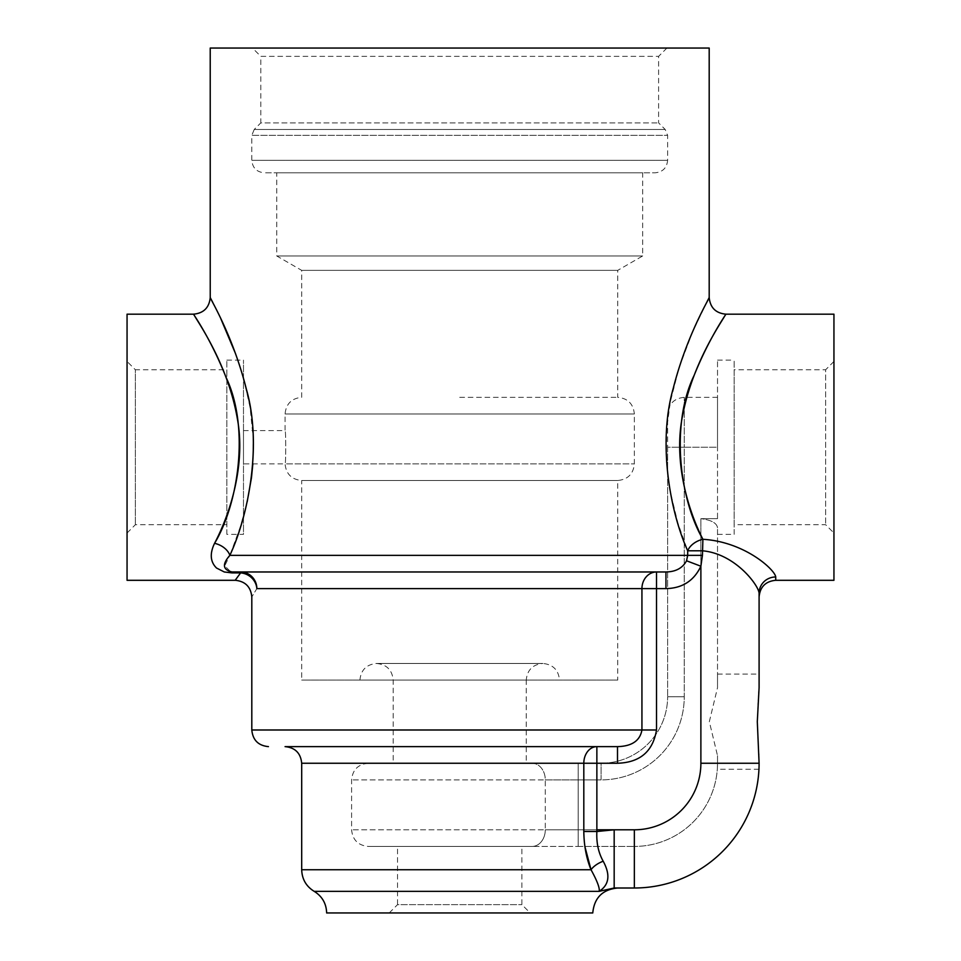 <?xml version="1.0" encoding="UTF-8"?>
<svg xmlns="http://www.w3.org/2000/svg" width="961" height="961" viewBox="0 0 961 961"><rect width="100%" height="100%" fill="white"/><g stroke="black" fill="none" stroke-linecap="round" stroke-linejoin="round"><path stroke-width="0.72" stroke-dasharray="4.8 3.6" d="M717.519 674.081L759.094 674.081L759.094 687.644C757.088 705.182 757.088 738.156 759.094 755.706L759.094 763.25C758.938 771.275 758.938 771.275 759.094 763.25L759.094 755.706L759.094 763.25A124.75 124.75 0 0 1 759.07 765.629A124.75 124.75 0 0 0 759.094 763.25L717.519 763.25C717.266 771.275 717.266 771.275 717.519 763.25C717.266 771.275 717.266 771.275 717.519 763.25L717.519 755.706L717.519 763.25L717.519 755.706L709.338 721.675L717.519 687.644L717.519 674.081L717.519 687.644L709.338 721.675L717.519 755.706L717.519 763.25A83.163 83.163 0 0 1 634.356 846.425A83.163 83.163 0 0 0 717.519 763.25L700.881 763.25L700.881 566.221C693.95 580.804 682.31 588.264 665.949 588.612L656.507 588.612L656.507 571.975L665.949 571.975L665.949 588.612M717.519 527.769C716.834 523.06 711.296 520.021 700.881 518.664C711.296 520.021 716.834 523.06 717.519 527.769L717.519 687.644L717.519 527.769M702.443 555.35L700.881 566.221L686.538 560.78L687.692 555.35L702.443 555.35L702.899 539.289C744.835 541.86 775.179 569.993 775.731 576.972A16.637 16.217 180 0 0 759.094 593.189C758.661 585.333 735.069 553.692 702.443 550.797L687.692 550.797A16.637 11.003 -23.1 0 1 702.899 539.289C687.247 508.669 673.421 459.802 682.61 415.524C692.749 362.165 721.999 321.467 725.315 315.004C729.795 309.046 710.659 334.188 694.238 375.162C670.526 423.765 679.343 499.047 702.899 539.289M252.491 48.05L666.934 48.05L252.491 48.05L260.803 56.363L658.609 56.363L260.803 56.363L260.803 122.9L658.609 122.9L260.803 122.9L254.233 129.459L665.18 129.459L254.233 129.459L251.806 135.345L667.619 135.345L667.619 160.319L251.806 160.319L667.619 160.319C666.874 167.899 662.718 172.055 655.138 172.8L264.275 172.8L655.138 172.8M666.934 48.05L658.609 56.363L658.609 122.9L665.18 129.459L667.619 135.345L251.806 135.345L251.806 160.319C252.539 167.899 256.695 172.055 264.275 172.8M709.194 48.05L210.219 48.05M833.944 361.444L825.631 369.769L825.631 524.706L825.631 369.769L734.144 369.769L734.144 524.706L825.631 524.706L833.944 533.019L833.944 361.444L833.944 533.019M734.144 524.706L734.144 369.769M833.944 580.3L833.944 314.175M389.229 912.95L397.542 904.637L521.871 904.637L397.542 904.637L397.542 846.425L521.871 846.425L521.871 904.637L530.196 912.95L389.229 912.95L530.196 912.95M521.871 846.425L397.542 846.425M592.769 912.95L326.644 912.95M127.056 361.444L127.056 533.019L127.056 361.444L135.369 369.769L135.369 524.706L135.369 369.769L226.856 369.769L226.856 524.706L226.856 369.769M127.056 533.019L135.369 524.706L226.856 524.706M127.056 580.3L127.056 314.175M578.198 846.425L634.356 846.425L532.118 846.425L578.198 846.425L578.198 829.787L545.283 829.787A16.637 13.166 -90 0 1 532.118 846.425L368.231 846.425L532.118 846.425A16.637 13.166 90 0 0 545.283 829.787L351.594 829.787L578.198 829.787L578.198 846.425M717.519 518.664L700.881 518.664L717.519 518.664L717.519 360.099L717.519 518.664M584.853 846.425L583.808 831.517L596.865 831.517L614.175 829.787L634.356 829.787L634.356 888L614.175 888L614.175 829.787L634.356 829.787A66.525 66.525 0 0 0 700.881 763.25L700.881 518.664L700.881 763.25A66.525 66.525 0 0 1 634.356 829.787L578.198 829.787L578.198 779.888L601.081 779.888A83.163 83.163 0 0 0 684.256 696.725L684.256 447.237L717.519 447.237L717.519 397.337L717.519 447.237L684.256 447.237L684.256 696.725A83.163 83.163 0 0 1 601.081 779.888L601.081 763.25A66.525 66.525 0 0 0 667.619 696.725A66.525 66.525 0 0 1 601.081 763.25L578.198 763.25L601.081 763.25L601.081 779.888L578.198 779.888L578.198 829.787L596.865 829.787M532.118 763.25L368.231 763.25L532.118 763.25A16.637 13.166 -90 0 1 545.283 779.888L351.594 779.888L545.283 779.888L545.283 829.787L545.283 779.888L578.198 779.888L545.283 779.888A16.637 13.166 90 0 0 532.118 763.25M667.619 447.237L667.619 696.725L667.619 413.975L667.619 447.237L684.256 447.237L684.256 397.337L684.256 447.237L667.619 447.237M717.519 534.364L734.144 534.364L734.144 360.099L734.144 534.364M243.481 463.863L243.481 430.6L243.481 463.863L285.069 463.863C285.934 464.884 285.934 429.579 285.069 430.6C285.934 429.579 285.934 464.884 285.069 463.863L634.356 463.863L285.069 463.863C286.054 473.965 291.591 479.515 301.694 480.5L617.719 480.5L301.694 480.5L301.694 680.088L617.719 680.088L301.694 680.088M226.856 534.364L226.856 360.099L226.856 534.364L243.481 534.364L243.481 360.099L243.481 534.364M642.669 172.8L276.744 172.8L642.669 172.8L642.669 255.962L617.719 270.365L617.719 397.337C627.821 398.322 633.371 403.872 634.356 413.975L285.069 413.975L634.356 413.975L634.356 463.863C633.371 473.965 627.821 479.515 617.719 480.5L617.719 680.088M526.244 763.25L393.181 763.25L526.244 763.25L526.244 680.088L359.919 680.088L526.244 680.088C527.229 669.985 532.766 664.447 542.869 663.462L376.544 663.462C386.646 664.447 392.196 669.985 393.181 680.088L393.181 763.25M642.669 255.962L276.744 255.962L642.669 255.962M617.719 270.365L301.694 270.365L617.719 270.365M459.706 397.337L617.719 397.337L459.706 397.337M591.027 869.741A16.637 8.529 -23.5 0 1 603.196 861.224C610.547 874.774 609.214 884.817 599.183 891.34C599.868 888.084 597.153 880.889 591.027 869.741L301.694 869.741M583.808 831.517L583.808 763.25L596.865 763.25L596.865 831.517C596.3 842.773 598.403 852.671 603.196 861.224M251.806 729.988L641.936 729.988C640.038 740.715 631.906 746.253 617.503 746.625L596.865 746.625L617.503 746.625L617.503 763.25L596.865 763.25L596.865 746.625A16.637 13.058 -90 0 0 583.808 763.25L301.694 763.25M656.507 729.988L641.936 729.988L641.936 588.612L656.507 588.612L656.507 729.988C652.975 751.43 639.978 762.517 617.503 763.25M232.045 571.975L240.622 571.975A16.637 16.229 90 0 1 256.851 588.612C250.172 599.652 250.172 599.652 256.851 588.612L641.936 588.612A16.637 14.583 -90 0 1 656.507 571.975L665.949 571.975C675.775 571.807 682.634 568.071 686.538 560.78M759.094 593.189L759.094 596.925M614.175 888L617.719 888L614.175 888L599.183 891.34L314.175 891.34M247.169 501.846L240.43 526.58L229.871 555.35L687.692 555.35L687.692 550.797L677.841 522.88L669.745 489.413L666.453 462.157L666.67 429.507L670.322 401.842L679.031 367.859L692.749 331.521L707.284 301.225M212.813 302.523L220.826 318.728M235.601 353.816L243.613 378.622L250.1 407.464L253.248 438.672L252.851 463.863M256.851 588.612A16.637 15.364 -147.2 0 0 240.622 572.9L224.297 571.975L216.549 568.023C210.315 561.909 209.642 553.668 214.555 543.337C238.22 504.261 250.112 427.705 225.979 377.18C209.438 335.161 189.449 308.733 194.122 315.052C197.558 321.719 227.949 363.967 237.379 418.816C245.884 464.355 230.292 513.462 214.555 543.337A16.637 11.484 -156.2 0 1 229.871 555.35L224.73 565.873L230.88 571.939M232.106 572.9L232.106 571.975L665.949 571.975M235.169 580.288L240.622 571.975M526.244 746.625L393.181 746.625M285.069 746.625L596.865 746.625M634.356 829.787L634.356 846.425L634.356 829.787A66.525 66.525 0 0 0 700.881 763.25M667.619 696.725L684.256 696.725L667.619 696.725M578.198 779.888L578.198 763.25L578.198 779.888M775.731 576.972L775.731 580.3M758.95 769.268L717.302 769.268M368.231 763.25C358.129 764.247 352.579 769.785 351.594 779.888L351.594 829.787C352.579 839.89 358.129 845.428 368.231 846.425M717.519 397.337L684.256 397.337C674.154 398.322 668.604 403.86 667.619 413.975M717.519 360.099L734.144 360.099M243.481 430.6L285.069 430.6L285.069 413.975C286.054 403.872 291.591 398.322 301.694 397.337L301.694 270.365L276.744 255.962L276.744 172.8M226.856 360.099L243.481 360.099M359.919 680.088C360.904 669.985 366.441 664.447 376.544 663.462L542.869 663.462C552.971 664.447 558.521 669.985 559.506 680.088"/><path stroke-width="1.44" d="M256.851 588.612C250.172 599.652 250.172 599.652 256.851 588.612A16.637 16.229 90 0 0 240.622 571.975L240.622 572.9A16.637 15.364 -147.2 0 1 256.851 588.612L641.936 588.612A16.637 14.583 -90 0 1 656.507 571.975L656.507 588.612L641.936 588.612L641.936 729.988C640.026 740.727 631.894 746.277 617.503 746.625L596.865 746.625L596.865 763.25L583.808 763.25L583.808 831.517C584.012 845.776 586.426 858.521 591.027 869.741C597.165 880.901 599.88 888.096 599.183 891.34L614.175 888L634.356 888A124.75 124.75 0 0 0 759.07 765.629A124.75 124.75 0 0 1 634.356 888A124.75 124.75 0 0 0 759.094 763.25C758.938 771.275 758.938 771.275 759.094 763.25L757.304 721.675L759.094 687.644L759.094 593.189L759.094 674.081M212.813 302.523L210.231 297.562L210.219 48.05L709.194 48.05L709.194 297.538C709.975 297.429 686.719 334.993 673.241 388.376C657.732 442.096 669.745 511.12 687.692 550.797L702.443 550.797C735.165 553.644 758.649 585.345 759.094 593.189L759.094 596.925C760.079 586.823 765.629 581.285 775.731 580.3L775.731 576.972A16.637 16.217 -0 0 0 759.094 593.189M725.819 314.175L833.944 314.175L833.944 580.3L775.731 580.3M314.175 891.34C306.163 886.366 302.006 879.159 301.694 869.741L591.027 869.741A16.637 8.529 156.5 0 1 603.196 861.224C610.559 874.798 609.226 884.841 599.183 891.34L314.175 891.34C322.175 896.325 326.332 903.52 326.644 912.95L592.769 912.95C594.246 897.802 602.559 889.478 617.719 888M210.231 297.55C209.222 307.64 203.672 313.19 193.593 314.175L127.056 314.175L127.056 580.3L235.169 580.3M591.027 869.741L584.853 846.425M775.731 576.972C775.143 569.993 744.955 541.824 702.899 539.289L702.443 555.35L687.692 555.35L686.538 560.78C682.634 568.071 675.775 571.807 665.949 571.975L665.949 588.612C682.298 588.264 693.95 580.804 700.881 566.221L686.538 560.78M702.899 539.289C687.247 508.669 673.421 459.802 682.61 415.524C692.749 362.165 721.999 321.467 725.315 315.004C729.795 309.046 710.659 334.188 694.238 375.162C670.526 423.765 679.343 499.047 702.899 539.289A16.637 11.003 -23.1 0 0 687.692 550.797L687.692 555.35L229.871 555.35C247.662 517.03 262.077 448.282 247.229 392.881C234.088 337.119 209.378 297.417 210.231 297.562C209.438 297.429 232.946 335.377 246.364 389.181C262.425 444.991 248.238 516.237 229.871 555.35C221.979 564.287 222.724 569.825 232.106 571.975L665.949 571.975M700.881 763.25A66.525 66.525 0 0 1 634.356 829.787L634.356 888A124.75 124.75 0 0 0 759.094 763.25L700.881 763.25L700.881 566.221L702.443 555.35M393.181 746.625L617.503 746.625L617.503 763.25C639.954 762.553 652.951 751.466 656.507 729.988L656.507 588.612L665.949 588.612M583.808 831.517L596.865 831.517L596.865 763.25L617.503 763.25M603.196 861.224C598.403 852.671 596.3 842.773 596.865 831.517L614.175 829.787L614.175 888M596.865 746.625A16.637 13.058 -90 0 0 583.808 763.25L301.694 763.25C300.709 753.16 295.171 747.61 285.069 746.625L526.244 746.625M707.284 301.225L709.194 297.538C710.191 307.64 715.741 313.178 725.831 314.175M220.826 318.728L235.601 353.816M252.851 463.863L251.458 477.821L247.169 501.846M229.871 555.35A16.637 11.484 -156.2 0 0 214.555 543.337C238.22 504.261 250.112 427.705 225.979 377.18C209.438 335.161 189.449 308.733 194.122 315.052C197.558 321.719 227.949 363.967 237.379 418.816C245.884 464.355 230.292 513.462 214.555 543.337C209.606 553.656 210.267 561.897 216.537 568.035L224.297 571.975L231.961 572.9M240.622 571.975L232.106 571.975L232.106 572.9L240.622 572.9L235.169 580.288C245.259 581.285 250.797 586.835 251.806 596.925L251.806 729.988C252.791 740.09 258.329 745.64 268.431 746.625M230.88 571.939L232.045 571.975M596.865 829.787L634.356 829.787M251.806 729.988L656.507 729.988M301.694 869.741L301.694 763.25"/></g></svg>

